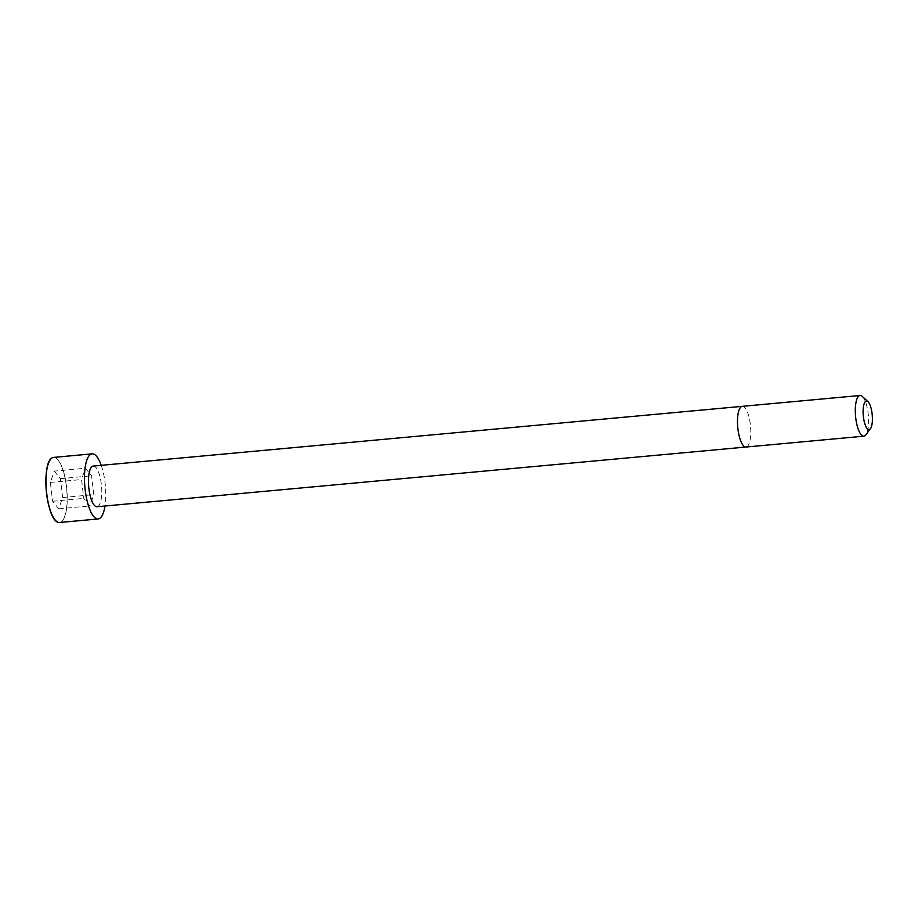 <?xml version="1.0" encoding="UTF-8"?>
<svg xmlns="http://www.w3.org/2000/svg" width="918" height="918" viewBox="0 0 918 918"><rect width="100%" height="100%" fill="white"/><g stroke="black" fill="none" stroke-linecap="round" stroke-linejoin="round"><path stroke-width="0.69" stroke-dasharray="4.59 3.44" d="M93.246 466.069A20.425 6.415 -95.3 0 1 101.324 484.084A20.425 6.415 -95.3 0 1 96.998 506.747M101.232 465.334A32.692 10.259 -95.3 0 1 105.054 482.696A32.692 10.259 -95.3 0 1 104.973 506.013M862.312 396.438A20.425 6.415 -95.3 0 1 868.164 413.513A20.425 6.415 -95.3 0 1 865.846 434.845M54.242 471.118L60.37 478.668L62.619 497.51L58.741 508.801L52.601 501.262L50.364 482.42L54.242 471.118L85.42 468.249L91.548 475.799L93.797 494.641L89.918 505.933L83.779 498.394L81.541 479.552L85.42 468.249M60.37 478.668L91.548 475.799M62.619 497.51L93.797 494.641M58.741 508.801L89.918 505.933M52.601 501.262L83.779 498.394M50.364 482.42L81.541 479.552M742.26 406.341A20.425 6.415 -95.3 0 1 750.339 424.357A20.425 6.415 -95.3 0 1 746.013 447.032M53.6 457.405A32.692 10.259 -95.3 0 1 66.521 486.242A32.692 10.259 -95.3 0 1 59.59 522.503M50.352 459.608A32.578 10.224 -95.3 0 1 66.383 486.265A32.578 10.224 -95.3 0 1 55.987 520.942"/><path stroke-width="1.38" d="M742.26 406.341A20.425 6.415 -95.3 0 0 737.751 427.272A20.425 6.415 -95.3 0 0 746.013 447.032L96.998 506.747A20.425 6.415 -95.3 0 1 88.736 486.999A20.425 6.415 -95.3 0 1 93.246 466.069L860.086 395.497A20.425 6.415 -95.3 0 1 862.312 396.438L868.003 401.728A14.298 4.487 -95.3 0 1 872.1 413.674A14.298 4.487 -95.3 0 1 870.471 428.614A14.298 4.487 -95.3 0 1 863.287 415.716A14.298 4.487 -95.3 0 1 868.003 401.728M104.973 506.013A32.692 10.259 -95.3 0 1 98.123 518.957A32.692 10.259 -95.3 0 1 84.904 487.355A32.692 10.259 -95.3 0 1 92.121 453.859A32.692 10.259 -95.3 0 1 101.232 465.334M870.471 428.614L865.846 434.845A20.425 6.415 -95.3 0 1 863.838 436.188A20.425 6.415 -95.3 0 1 855.576 416.428A20.425 6.415 -95.3 0 1 860.086 395.497M98.123 518.957L59.59 522.503A32.692 10.259 -95.3 0 1 46.382 490.901A32.692 10.259 -95.3 0 1 53.6 457.405L92.121 453.859M55.987 520.942A32.578 10.224 -95.3 0 1 46.302 490.901A32.578 10.224 -95.3 0 1 50.352 459.608M746.013 447.032L863.838 436.188M59.59 522.503C46.118 523.811 40.059 458.679 53.6 457.405"/></g></svg>
